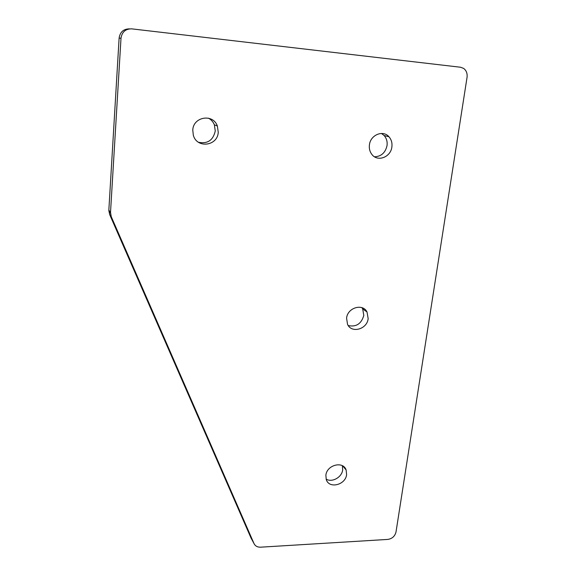 <?xml version="1.0" encoding="UTF-8"?>
<svg xmlns="http://www.w3.org/2000/svg" width="576" height="576" viewBox="0 0 576 576"><rect width="100%" height="100%" fill="white"/><g stroke="black" fill="none" stroke-linecap="round" stroke-linejoin="round"><path stroke-width="0.86" d="M346.608 474.545C345.686 484.97 329.062 489.146 326.268 479.57L325.872 475.301C326.729 464.933 343.174 460.67 346.126 469.973L346.608 474.545M342.353 465.725L342.691 469.836C341.964 477.274 332.035 482.846 326.124 479.095M368.158 318.614C367.186 329.249 351.605 333.67 347.544 324.374L346.579 318.175C347.479 307.649 362.758 303.091 367.02 311.99L368.158 318.614M361.901 307.67L362.671 308.858L363.809 315.41C361.368 323.834 356.177 327.218 348.25 325.562M218.254 132.242C217.685 146.131 196.841 148.752 193.327 135.238L192.773 130.097C193.255 116.611 213.134 113.414 217.361 126.007L218.254 132.242M208.49 118.174C211.219 119.671 213.178 121.889 214.373 124.819L215.266 130.975C213.142 140.299 207.554 144.065 198.497 142.279M391.889 146.873C390.888 157.111 377.705 162.223 371.952 154.526C369.842 151.841 368.993 148.658 369.41 144.979C370.332 134.95 383.04 129.665 388.958 136.771C391.378 139.55 392.357 142.913 391.889 146.873M381.492 133.459L384.134 135.526C386.532 138.276 387.504 141.602 387.05 145.512C385.423 152.741 381.247 156.499 374.522 156.787M108.842 210.139L110.513 212.422L111.276 216.727L254.009 543.557L251.042 538.056L109.598 214.402L108.842 210.139L119.117 38.11C120.067 31.982 123.53 28.908 129.521 28.865M254.009 543.557C255.247 546.048 257.436 547.258 260.561 547.186L387.799 539.417C392.184 538.733 394.913 536.249 396.007 531.979L467.05 77.364C467.503 73.469 466.366 70.481 463.622 68.393L460.534 67.241L131.76 28.865C125.597 28.793 122.011 31.903 121.003 38.21L119.117 38.11M110.513 212.422L121.003 38.21M111.276 216.727L109.598 214.402M384.134 135.526L388.958 136.771M214.373 124.819L217.361 126.007M362.671 308.858L367.02 311.99M342.742 465.941L346.126 469.973M110.498 213.329L108.828 211.039"/></g></svg>
